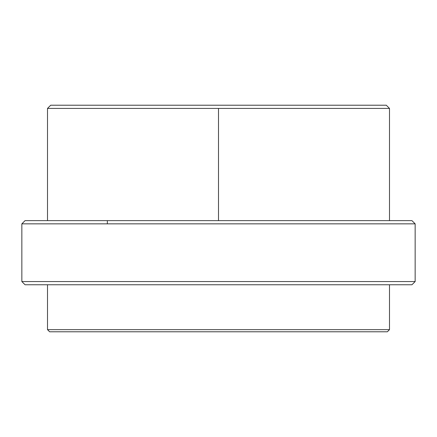 <?xml version="1.0" encoding="UTF-8"?>
<svg xmlns="http://www.w3.org/2000/svg" width="437" height="437" viewBox="0 0 437 437"><rect width="100%" height="100%" fill="white"/><g stroke="black" fill="none" stroke-linecap="round" stroke-linejoin="round"><path stroke-width="0.66" d="M47.502 284.76L47.502 329.651L389.498 329.651L389.498 284.76L389.498 329.651L47.502 329.651L49.638 331.787L387.362 331.787L389.498 329.651L387.362 331.787L49.638 331.787L47.502 329.651L47.502 284.76M218.5 108.42L218.5 220.636L218.5 108.42L389.498 108.42L47.502 108.42L218.5 108.42M389.498 108.42L386.292 105.213L50.708 105.213L47.502 108.42L50.708 105.213L386.292 105.213L389.498 108.42L389.498 220.636M411.944 220.636L25.056 220.636L21.85 223.842L415.15 223.842L411.944 220.636L415.15 223.842L411.944 220.636L25.056 220.636L21.85 223.842L21.85 281.554L415.15 281.554L415.15 223.842L21.85 223.842L21.85 281.554L25.056 284.76L411.944 284.76L415.15 281.554L415.15 223.842M350.742 284.76L349.595 284.76M415.15 281.554L411.944 284.76L25.056 284.76L21.85 281.554L415.15 281.554M107.349 220.636L107.349 223.842M47.502 108.42L47.502 220.636"/></g></svg>
